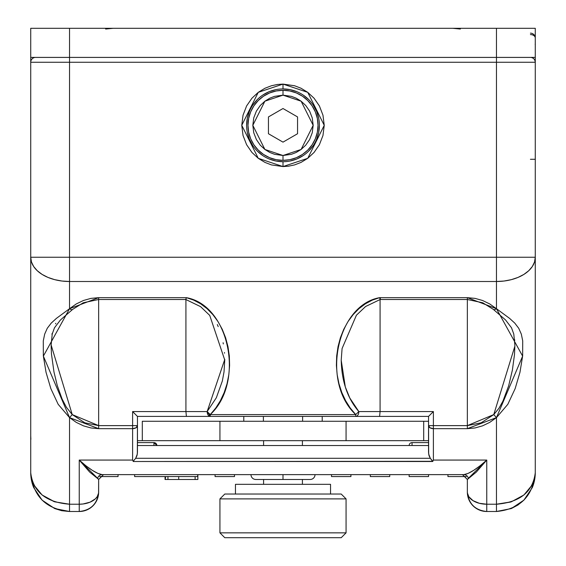 <?xml version="1.0" encoding="UTF-8"?>
<svg xmlns="http://www.w3.org/2000/svg" width="566" height="566" viewBox="0 0 566 566"><rect width="100%" height="100%" fill="white"/><g stroke="black" fill="none" stroke-linecap="round" stroke-linejoin="round"><path stroke-width="0.85" d="M224.78 359.346L207.163 411.56L210.255 414.595C245.085 382.241 229.371 305.215 186.398 297.674L185.811 299.492L186.398 297.674L98.647 297.674L98.647 299.492L185.811 299.492L98.647 299.492L98.647 297.674L69.54 308.711A4.853 2.214 50.1 0 0 72.66 309.39A4.853 2.214 -129.9 0 1 69.54 308.711L43.37 356.12L69.54 417.623L72.236 414.588L51.103 344.906M55.539 323.837L55.836 323.306M51.952 334.386L52.114 333.494M283 88.94L283 84.093L258.259 92.336L241.76 125.327L258.259 158.317L283 166.567L283 161.713A36.387 36.387 0 0 1 246.613 125.327A36.387 36.387 0 0 1 283 88.94A36.387 36.387 0 0 1 319.387 125.327A36.387 36.387 0 0 1 283 161.713L283 166.567L307.741 158.317L324.24 125.327L307.741 92.336L283 84.093L283 88.94A36.387 36.387 0 0 1 319.387 125.327A36.387 36.387 0 0 1 283 161.713A36.387 36.387 0 0 1 246.613 125.327A36.387 36.387 0 0 1 283 88.94L290.096 89.64L296.924 91.713M302.407 484.333L302.407 479.48L302.407 484.333M302.407 445.52L302.407 440.673L302.407 445.52M263.593 440.673L263.593 445.52L263.593 440.673M263.593 479.48L263.593 484.333L263.593 479.48M283 90.298A35.028 35.028 0 0 1 318.028 125.327A35.028 35.028 0 0 1 283 160.355L283 155.501L291.448 154.299L296.223 152.452L301.105 149.466L305.732 145.172L309.623 139.526L312.248 132.755L313.175 125.327L312.248 117.898L309.623 111.127L305.732 105.488L301.105 101.187L296.223 98.201L291.448 96.361L283 95.152L274.552 96.361L269.777 98.201L264.895 101.187L260.268 105.488L256.377 111.127L253.752 117.898L252.825 125.327L253.752 132.755L256.377 139.526L260.268 145.172L264.895 149.466L269.777 152.452L274.552 154.299L283 155.501L264.895 149.466L252.825 125.327L264.895 101.187L283 95.152L283 90.298A35.028 35.028 0 0 0 247.972 125.327A35.028 35.028 0 0 0 283 160.355A35.028 35.028 0 0 0 318.028 125.327A35.028 35.028 0 0 0 283 90.298L283 95.152L301.105 101.187L313.175 125.327L301.105 149.466L283 155.501L283 160.355A35.028 35.028 0 0 1 247.972 125.327A35.028 35.028 0 0 1 283 90.298L276.166 90.977L269.593 92.966L263.537 96.206L258.23 100.564L253.879 105.87L250.639 111.926L248.644 118.492L247.972 125.327L248.644 132.161L250.639 138.734L253.879 144.79L258.23 150.096L263.537 154.454L269.593 157.688L276.166 159.683L283 160.355L289.834 159.683L296.407 157.688L302.463 154.454L307.77 150.096L312.121 144.79L315.361 138.734L317.356 132.161L318.028 125.327L317.356 118.492L315.361 111.926L312.121 105.87L307.77 100.564L302.463 96.206L296.407 92.966L289.834 90.977L283 90.298M330.544 494.04L330.544 484.333L235.456 484.333L235.456 494.04L235.456 484.333L330.544 484.333L330.544 494.04M346.067 498.887L341.22 494.04L224.78 494.04L219.933 498.887L346.067 498.887L219.933 498.887L219.933 532.847L346.067 532.847L346.067 498.887L346.067 532.847L219.933 532.847L224.78 537.7L341.22 537.7L346.067 532.847L341.22 537.7L224.78 537.7L219.933 532.847L219.933 498.887L224.78 494.04L341.22 494.04L346.067 498.887M297.553 116.929L297.553 133.732L297.553 116.929L283 108.523L297.553 116.929L297.553 133.732L283 142.137L297.553 133.732L283 142.137L268.447 133.732L283 142.137L268.447 133.732L268.447 116.929L283 108.523L268.447 116.929L268.447 133.732L268.447 116.929L283 108.523L297.553 116.929M466.377 476.572L447.947 476.572L447.947 474.633L447.947 476.572L466.377 476.572M428.54 476.572L409.14 476.572L409.14 474.633L409.14 476.572L428.54 476.572L428.54 474.633L428.54 476.572M389.733 476.572L370.327 476.572L370.327 474.633L370.327 476.572L389.733 476.572L389.733 474.633L389.733 476.572M350.92 476.572L331.513 476.572L331.513 474.633L331.513 476.572L350.92 476.572L350.92 474.633L350.92 476.572M234.487 476.572L215.08 476.572L215.08 474.633L215.08 476.572L234.487 476.572L234.487 474.633L234.487 476.572M118.053 476.572L99.623 476.572L118.053 476.572L118.053 474.633L118.053 476.572M197.824 479.48L165.053 479.48L165.053 476.572M165.286 479.48L165.597 476.572M196.989 479.48L197.385 479.48M134.623 476.572L197.69 476.572L134.623 476.572L134.623 474.633L134.623 476.572M467.424 493.113L468.832 496.736L473.042 500.669L479.331 503.294L486.76 504.221L486.76 511.501A19.407 19.407 90 0 1 467.353 492.095L467.417 493.05M98.038 478.73L79.24 460.066L79.24 504.221L69.54 504.221L69.54 511.501L79.24 511.501L79.24 504.221A19.407 12.119 0 0 0 98.647 492.095A19.407 19.407 -90 0 1 79.24 511.501L79.24 504.221L83.025 503.988L90.022 502.176L95.378 498.83L97.168 496.736L98.576 493.113L98.647 479.48L103.5 474.633L102.184 474.633L463.816 474.633A4.853 4.684 -90 0 1 468.407 478.496A4.853 4.684 90 0 0 463.816 474.633L462.5 474.633L467.353 479.48L467.353 492.095A19.407 12.119 0 0 0 486.76 504.221L486.76 511.501L496.46 511.501L496.46 504.221L486.76 504.221L486.76 460.066L467.955 478.737M322.217 421.267L322.217 416.413L322.217 421.267M243.783 416.413L243.783 421.267L243.783 416.413M263.395 416.413L263.395 421.267L263.395 416.413M302.605 416.413L302.605 421.267L302.605 416.413M142.307 421.267L142.307 440.673L219.933 440.673L219.933 421.267L142.307 421.267L142.307 440.673L137.46 440.673L346.067 440.673L346.067 421.267L219.933 421.267L219.933 440.673L423.693 440.673L423.693 421.267L346.067 421.267L346.067 440.673L423.693 440.673L423.693 421.267L142.307 421.267M98.052 478.744L98.647 479.48L97.593 478.496A4.853 4.684 90 0 1 102.184 474.633A4.853 4.684 -90 0 0 97.593 478.496L89.661 472.072L79.24 460.066C89.223 469.037 96.871 473.898 102.184 474.633L463.816 474.633C469.129 473.898 476.777 469.037 486.76 460.066L476.339 472.072L467.353 479.48L462.5 474.633M197.859 474.633L197.859 479.48L195.114 479.48L195.114 476.572L195.114 479.48L178.714 479.48L178.714 476.572L178.714 479.48L167.939 479.48L167.939 476.572L167.939 479.48L165.597 479.48M197.69 474.633L197.69 476.572L197.69 474.633M303.213 95.074L308.732 99.602M313.253 105.113L316.613 111.403L318.686 118.23M319.387 125.327L318.686 132.43L316.613 139.25M313.253 145.547L308.732 151.058M303.213 155.579L296.924 158.947L290.096 161.013M283 161.713L275.904 161.013L269.076 158.947M262.787 155.579L257.268 151.058M252.747 145.547L249.387 139.25L247.314 132.43M246.613 125.327L247.314 118.23L249.387 111.403M252.747 105.113L257.268 99.602M262.787 95.074L269.076 91.713L275.904 89.64M103.5 474.633L98.647 479.48L98.647 492.095C97.394 503.811 90.928 510.284 79.24 511.501L69.54 511.501L69.54 504.221C45.966 502.353 33.026 491.84 30.727 472.688A38.813 38.813 0 0 0 33.635 487.439A38.813 38.813 0 0 1 30.727 472.688C33.026 496.262 45.966 509.202 69.54 511.501L54.683 508.551L42.096 500.132L33.677 487.545L31.47 480.265L30.727 472.688L30.727 292.318L30.727 472.688A38.813 38.813 0 0 0 33.635 487.439A38.813 38.813 0 0 1 30.727 472.688A38.813 38.813 0 0 0 33.635 487.439A38.813 38.813 0 0 1 30.727 472.688L31.47 478.843L33.677 484.758L42.096 494.988L54.683 501.823L69.54 504.221L69.54 417.623L98.647 428.66L98.647 425.625L72.236 414.588L69.54 417.623L58.178 404.315L50.841 388.609L46.03 372.265L43.349 355.95L43.292 340.824L44.679 334.11L47.282 328.266L51.244 323.087L56.416 318.368L69.54 308.711L69.54 281.5L61.963 281.033L54.683 279.654L47.976 277.418L42.096 274.404L37.264 270.725L33.677 266.536L31.47 261.987L30.727 257.254L69.54 257.254L69.54 281.5A38.813 24.246 180 0 1 30.727 257.254L30.727 472.688L31.47 480.265M511.282 508.565L496.46 511.501C520.034 509.202 532.974 496.262 535.273 472.688C532.974 491.84 520.034 502.353 496.46 504.221L496.46 511.501L486.76 511.501C475.072 510.284 468.606 503.811 467.353 492.095L467.353 479.48M428.54 421.267L423.693 421.267L428.54 421.267M428.54 440.673L423.693 440.673L428.54 440.673M535.181 265.256L535.273 264.067M535.181 44.198L535.273 44.863M523.96 500.082L532.365 487.439A38.813 38.813 0 0 0 535.273 472.695A38.813 38.813 0 0 1 532.365 487.439A38.813 38.813 0 0 0 535.273 472.688A38.813 38.813 0 0 1 532.365 487.439A38.813 38.813 0 0 0 535.273 472.688L535.273 257.254A38.813 24.246 180 0 1 496.46 281.5L496.46 257.254L69.54 257.254L69.54 281.5L496.46 281.5L496.46 257.254L535.273 257.254L534.53 261.987L532.323 266.536L528.736 270.725L523.904 274.404L518.024 277.418L511.317 279.654L504.037 281.033L496.46 281.5L496.46 308.711A4.853 2.214 129.9 0 1 493.34 309.39A4.853 2.214 -50.1 0 0 496.46 308.711L509.584 318.368L514.756 323.087L518.718 328.266L521.321 334.11L522.708 340.824L522.651 355.95L519.97 372.265L515.159 388.609L507.822 404.315L496.46 417.623L522.63 356.12L496.46 308.711L467.353 297.674L467.353 299.492L467.353 297.674L379.602 297.674L380.189 299.492L379.602 297.674C336.629 305.215 320.915 382.241 355.745 414.595L358.837 411.56C347.545 398.535 341.673 381.392 341.22 360.132L342.083 348.514L356.417 315.212L365.615 306.496L380.196 299.492M514.897 346.095L493.764 414.588L496.46 417.623L493.764 414.588L467.353 425.625L467.353 428.66L496.46 417.623L496.46 504.221L511.317 501.823L523.904 494.988L532.252 484.885M463.816 474.633L468.004 473.452L473.671 470.353L480.067 465.804L486.76 460.066L433.393 460.066L432.728 461.509L133.272 461.509L132.607 460.066L79.24 460.066L85.933 465.804L92.329 470.353L97.996 473.452L102.184 474.633M260.685 479.48L310.168 479.48A4.853 4.853 0 0 0 315.021 474.633A4.853 4.853 0 0 1 310.168 479.48L283 479.48L283 474.633L283 479.48L255.832 479.48A4.853 4.853 0 0 1 250.979 474.633A4.853 4.853 0 0 0 255.832 479.48M510.589 502.056L497.415 504.207M531.927 485.508L523.904 494.988M40.087 493.227L33.981 485.324M53.897 501.547L42.096 494.988M534.884 478.178L535.139 475.893M532.323 484.758L534.53 478.843L535.273 472.688L534.53 480.265L532.323 487.545L523.904 500.132L511.317 508.551L517.897 505.049M517.961 505.006L523.861 500.181M496.545 511.501L511.261 508.572M534.53 480.265L535.273 472.688A38.813 38.813 0 0 1 532.365 487.439M535.273 159.287L530.42 159.287M535.273 472.688L535.273 28.3L496.46 28.3L496.46 257.254L535.273 257.254L535.273 28.3L496.46 28.3L496.46 57.407L535.273 57.407L69.54 57.407L69.54 62.26L496.46 62.26L496.46 257.254L69.54 257.254L69.54 62.26L30.727 62.26L30.727 257.254L69.54 257.254L69.54 62.26L535.273 62.26L496.46 62.26L496.46 57.407L69.54 57.407L69.54 28.3L496.46 28.3L30.727 28.3L30.727 472.688M535.273 62.26A4.853 4.853 0 0 0 530.42 57.407A4.853 4.853 0 0 1 535.273 62.26L534.905 60.406M533.851 58.829L534.424 59.515M530.42 33.153A4.853 4.853 0 0 1 535.273 38A4.853 3.431 180 0 0 530.42 34.576M33.719 57.774L32.927 58.192M32.149 58.829L31.569 59.529M54.718 508.565L61.722 510.709L69.462 511.501M42.139 500.181L54.683 508.551M33.705 487.602L42.04 500.082M30.861 475.956L31.109 478.128M380.359 298.112L380.189 299.492L467.353 299.492L467.353 425.625L433.393 425.625L433.393 428.66L467.353 428.66L467.353 299.492L482.756 302.782L493.354 309.397L505.544 319.96L511.508 327.771L513.779 334.032L514.897 345.338L514.494 354.564L512.372 370.171L508.65 385.835L502.941 401.096L498.964 408.277L493.764 414.588L481.157 422.809L467.353 425.625L433.393 425.625L433.393 428.66L429.962 427.769L428.54 425.625L433.393 425.625L433.393 411.56L358.837 411.56L349.774 397.969L345.31 386.946L341.22 360.294M380.331 299.131L380.189 299.492M514.706 339.784L514.749 340.378M98.647 428.66L132.607 428.66L132.607 460.066L79.24 460.066L79.24 504.221L69.54 504.221L69.54 417.623L76.247 422.37L83.435 425.837L90.956 427.953L98.647 428.66L132.607 428.66L132.607 425.625L98.647 425.625L98.647 428.66M51.464 354.005L51.103 345.338L52.221 334.032L54.492 327.771L60.456 319.96L72.646 309.397L83.244 302.782L98.647 299.492L98.647 425.625L84.843 422.809L72.236 414.588L66.42 407.315L62.083 398.973L57.286 385.616L53.982 372.039L51.464 354.005M133.251 461.198L135.684 458.297L137.34 454.003L137.46 425.625L136.038 427.769L132.607 428.66L132.607 425.625L137.46 425.625A4.853 3.028 180 0 1 132.607 428.66L132.607 460.066L133.272 461.509L432.771 461.304L430.316 458.297L135.684 458.297L134.1 460.144M185.811 299.492L185.669 299.131M433.393 428.66L467.353 428.66L475.044 427.953L482.565 425.837L489.753 422.37L496.46 417.623L496.46 504.221L486.76 504.221L486.76 460.066L433.393 460.066L433.393 428.66A4.853 3.028 180 0 1 428.54 425.625L433.393 425.625L433.393 411.56L428.54 416.413L428.66 454.003L430.316 458.297L432.728 461.509L433.393 460.066L433.393 428.66M153.952 442.612L137.46 442.612L153.952 442.612L156.86 445.52A2.908 2.908 0 0 0 153.952 442.612L153.952 445.52L153.952 442.612M428.54 442.612L412.048 442.612L412.048 445.52L412.048 442.612A2.908 2.908 90 0 0 409.14 445.52A2.908 2.908 90 0 1 412.048 442.612L428.54 442.612M531.672 57.569L533.023 58.164M534.523 59.663L535.111 61.015M283 84.093L277.524 84.454L271.454 85.742L264.93 88.261L258.259 92.336L251.934 98.215L246.613 105.92L243.033 115.181L241.76 125.327L243.033 135.479L246.613 144.733L251.934 152.445L258.259 158.317L264.93 162.392L271.454 164.918L283 166.567L288.476 166.199L294.546 164.918L301.07 162.392L307.741 158.317L314.066 152.445L319.387 144.733L322.967 135.479L324.24 125.327L322.967 115.181L319.387 105.92L314.066 98.215L307.741 92.336L301.07 88.261L294.546 85.742L283 84.093M30.727 57.407L30.727 62.26L69.54 62.26L69.54 28.3L30.727 28.3L30.727 57.407L69.54 57.407L30.727 57.407M186.398 297.674L98.647 297.674L90.956 298.381L83.435 300.489L76.247 303.956L69.54 308.711L69.54 281.5L496.46 281.5L496.46 308.711L489.753 303.956L482.565 300.489L475.044 298.381L467.353 297.674L379.602 297.674L372.329 300.107L365.395 303.793L358.95 308.668L353.12 314.632L348.019 321.559L343.746 329.313L340.392 337.739L338.022 346.675L336.678 355.943L336.395 365.353L337.173 374.713L338.999 383.854L341.829 392.578L345.621 400.714L350.29 408.1L355.745 414.595L210.255 414.595L215.71 408.1L220.379 400.714L224.171 392.578L227.001 383.854L228.827 374.713L229.605 365.353L229.322 355.943L227.978 346.675L225.608 337.739L222.254 329.313L217.981 321.559L212.88 314.632L207.05 308.668L200.605 303.793L193.671 300.107L186.398 297.674M380.076 299.52L380.076 411.56L380.076 299.52M224.78 359.608L224.023 371.876L222.353 380.968L216.339 397.742L207.163 411.56L210.255 414.595L210.255 416.413L355.745 416.413L355.745 414.595L358.837 411.56A4.853 3.092 90 0 1 355.745 416.413L355.745 414.595L210.255 414.595L210.255 416.413L207.163 411.56L132.607 411.56L132.607 425.625L98.647 425.625L98.647 299.492M185.924 299.52L185.924 411.56L185.924 299.52M132.607 411.56L132.607 425.625L137.46 425.625L137.46 416.413L132.607 411.56L137.46 416.413L186.398 416.413L185.924 411.56L132.607 411.56M224.469 352.533L224.518 353.177M223.103 342.727L223.329 343.944M217.309 324.551L218.214 326.61M137.46 445.52L428.54 445.52L137.46 445.52M428.54 452.298L429.007 455.616L430.316 458.297L135.684 458.297L136.993 455.616L137.46 452.298L137.46 416.413L210.255 416.413A4.853 3.092 -90 0 1 207.163 411.56L185.924 411.56L186.398 416.413L379.602 416.413L380.076 411.56L358.837 411.56A4.853 3.092 90 0 1 355.745 416.413L428.54 416.413L433.393 411.56L380.076 411.56L379.602 416.413L428.54 416.413L428.54 452.298M35.58 57.407A4.853 4.853 0 0 0 30.727 62.26A4.853 4.853 0 0 1 35.58 57.407M30.819 61.312L30.727 62.26M105.63 29.043L113.2 28.3M452.8 28.3L460.37 29.043M30.727 435.82L30.882 439.308M224.78 360.132L209.738 315.411L200.562 306.623L185.804 299.492"/></g></svg>
